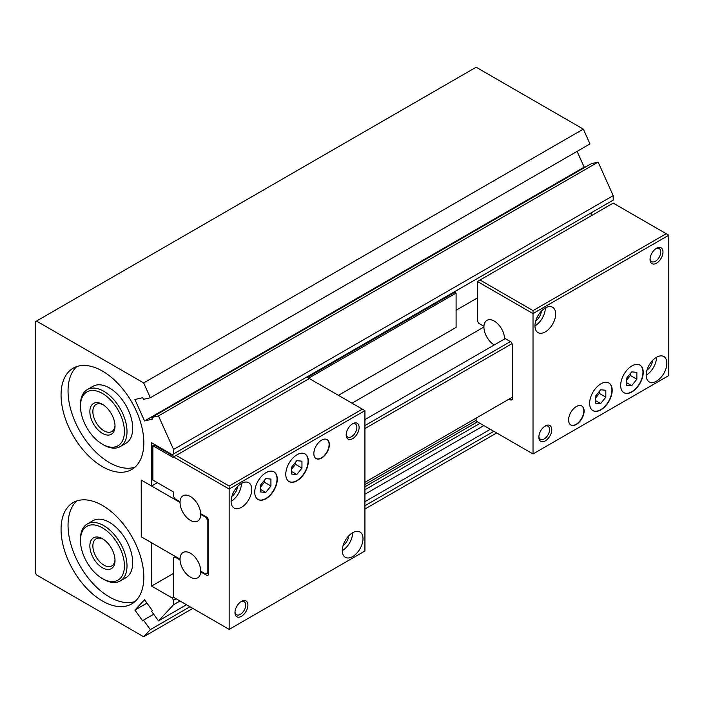 <?xml version="1.0" encoding="UTF-8"?>
<svg xmlns="http://www.w3.org/2000/svg" width="704" height="704" viewBox="0 0 704 704"><rect width="100%" height="100%" fill="white"/><g stroke="black" fill="none" stroke-linecap="round" stroke-linejoin="round"><path stroke-width="1.06" d="M87.278 389.602L92.963 386.32A32.912 19.008 60 0 1 118.325 395.138A32.912 19.008 60 0 1 132.695 428.261A32.912 19.008 60 0 1 125.875 443.326L120.19 446.618A32.912 19.008 60 0 1 103.734 444.981L102.441 444.233A31.09 17.952 -120 0 0 124.423 431.543A31.09 17.952 -120 0 0 102.441 393.474A31.09 17.952 -120 0 0 80.458 406.164L80.458 404.668A32.912 19.008 60 0 1 87.278 389.602A32.912 19.008 60 0 1 112.64 398.42A32.912 19.008 60 0 1 127.01 431.543A32.912 19.008 60 0 1 120.19 446.618M143.818 442.746A58.52 33.783 60 0 1 131.701 469.533A58.52 33.783 60 0 1 86.601 453.851A58.52 33.783 60 0 1 61.063 394.962A58.52 33.783 60 0 1 73.181 368.174A58.52 33.783 60 0 1 118.272 383.856A58.52 33.783 60 0 1 143.818 442.746M134.983 467.157A58.52 33.783 60 0 1 91.326 447.348A58.52 33.783 60 0 1 68.042 390.931A58.52 33.783 60 0 1 76.877 366.52M87.278 523.978L92.963 520.696A32.912 19.008 60 0 1 118.325 529.514A32.912 19.008 60 0 1 132.695 562.637A32.912 19.008 60 0 1 125.875 577.711L120.19 580.994A32.912 19.008 60 0 1 103.734 579.366L102.441 578.618A31.09 17.952 -120 0 0 124.423 565.928A31.09 17.952 -120 0 0 102.441 527.85A31.09 17.952 -120 0 0 80.458 540.54L80.458 539.053A32.912 19.008 60 0 1 87.278 523.978A32.912 19.008 60 0 1 112.64 532.796A32.912 19.008 60 0 1 127.01 565.928A32.912 19.008 60 0 1 120.19 580.994M143.818 577.122A58.52 33.783 60 0 1 131.701 603.909A58.52 33.783 60 0 1 86.601 588.236A58.52 33.783 60 0 1 61.063 529.346A58.52 33.783 60 0 1 73.181 502.559A58.52 33.783 60 0 1 118.272 518.232A58.52 33.783 60 0 1 143.818 577.122M134.983 601.533A58.52 33.783 60 0 1 91.326 581.724A58.52 33.783 60 0 1 68.042 525.316A58.52 33.783 60 0 1 76.877 500.905M114.998 425.207A15.664 9.046 60 0 1 111.778 431.552A15.664 9.046 60 0 1 99.704 427.354A15.664 9.046 60 0 1 92.866 411.594A15.664 9.046 60 0 1 96.114 404.422A15.664 9.046 60 0 1 103.215 404.809M115.016 426.114A17.794 10.27 60 0 1 102.441 433.382A17.794 10.27 60 0 1 89.857 411.594A17.794 10.27 60 0 1 102.441 404.334A17.794 10.27 60 0 1 115.016 426.114M114.998 559.583A15.664 9.046 60 0 1 111.778 565.928A15.664 9.046 60 0 1 99.704 561.739A15.664 9.046 60 0 1 92.866 545.97A15.664 9.046 60 0 1 96.114 538.798A15.664 9.046 60 0 1 103.215 539.185M115.016 560.498A17.794 10.27 60 0 1 102.441 567.758A17.794 10.27 60 0 1 89.857 545.97A17.794 10.27 60 0 1 102.441 538.71A17.794 10.27 60 0 1 115.016 560.498M141.258 480.084L141.258 536.791L141.231 480.075L180.048 502.454A14.626 8.448 -120 0 0 186.437 517.176A14.626 8.448 -120 0 0 197.71 521.092A14.626 8.448 -120 0 0 200.737 514.395L205.911 517.387L207.205 519.622L207.205 573.373L205.911 574.121L200.737 571.138A14.626 8.448 -120 0 0 194.348 556.415A14.626 8.448 -120 0 0 183.075 552.49A14.626 8.448 -120 0 0 180.048 559.187L141.231 536.809L151.598 542.766L151.571 586.08L173.554 573.39M207.205 573.373L208.472 572.642M364.927 482.31L512.336 397.206M207.205 519.622L208.146 519.077M364.927 428.56L512.019 343.64M205.911 517.387L206.527 517.026M364.927 425.577L510.4 341.59M200.737 514.395L201.362 514.043M364.927 419.602L505.226 338.598M352 403.181L483.921 327.017M151.571 586.08L172.269 598.03L173.554 600.266L173.554 604.745L158.488 620.893L151.642 611.398L152.381 610.606L144.54 599.738L134.904 610.069L142.745 620.937L143.484 620.136L150.33 629.631L143.678 636.768L36.494 574.886L35.2 572.642L35.2 321.807L36.494 321.059L143.678 382.941L150.33 397.76L143.484 399.344L142.745 397.69L134.904 399.502L144.54 420.966L152.381 419.153L151.642 417.507L158.488 415.923L173.554 449.46L173.554 453.939L172.269 454.687L151.571 442.746L151.571 486.042L157.397 482.68M456.095 310.235L477.426 297.915M80.458 540.54A31.09 17.952 -120 0 0 102.441 578.618M80.458 406.164A31.09 17.952 -120 0 0 102.441 444.233M143.678 636.768L192.817 608.397M364.927 509.027L496.69 432.96M150.33 629.631L189.966 606.751M364.927 505.736L493.838 431.314M143.484 620.136L153.692 614.24M134.904 610.069L146.969 603.108M158.488 620.893L186.472 604.736M364.927 501.706L490.345 429.299M173.554 604.745L180.022 601.014M364.927 494.261L483.894 425.577M173.554 600.266L176.141 598.77M364.927 489.782L480.014 423.333M172.269 598.03L173.554 597.282L229.161 629.385L229.161 489.034L173.554 456.931L176.141 455.435L229.161 486.042L229.161 489.034L364.927 410.643L307.393 377.423L454.802 292.318L454.15 291.94M364.927 486.79L477.426 421.846L533.025 453.948L533.025 313.588L477.426 281.494L480.014 279.998L533.025 310.605L533.025 313.588L668.8 235.206L613.202 203.104L480.014 279.998M591.219 215.794L591.219 212.81M173.554 453.939L613.202 200.121L613.202 195.642L598.136 162.096L591.281 163.68L151.642 417.507M173.554 449.46L613.202 195.642M158.488 415.923L598.136 162.096M586.018 166.725L584.188 167.147L577.095 151.369M144.54 420.966L584.188 167.147M150.33 397.76L589.978 143.933L583.317 129.114L476.133 67.232L36.494 321.059M143.678 382.941L583.317 129.114M650.074 258.773A7.559 4.365 120 0 0 651.614 261.633A7.559 4.365 120 0 0 655.398 261.263A7.559 4.365 120 0 0 660.334 254.602A7.559 4.365 120 0 0 659.173 248.538A7.559 4.365 120 0 0 655.926 248.635M656.515 248.266L656.515 248.266A9.143 5.28 -60 0 1 662.983 252.006A9.143 5.28 -60 0 1 656.515 263.199A9.143 5.28 -60 0 1 650.047 259.468A9.143 5.28 -60 0 1 656.515 248.266L656.515 248.266M646.175 375.188A14.626 8.448 120 0 0 656.515 357.262A14.626 8.448 -60 0 1 663.828 356.541A14.626 8.448 -60 0 1 666.072 368.262A14.626 8.448 -60 0 1 656.515 381.154A14.626 8.448 -60 0 1 649.202 381.885A14.626 8.448 -60 0 1 646.958 370.154A14.626 8.448 -60 0 1 656.515 357.262M646.941 370.207A9.143 5.28 120 0 0 652.59 360.43M538.877 436.454A7.559 4.365 120 0 0 540.417 439.314A7.559 4.365 120 0 0 544.192 438.944A7.559 4.365 120 0 0 549.129 432.282A7.559 4.365 120 0 0 547.976 426.219A7.559 4.365 120 0 0 544.729 426.316M545.31 425.946L545.31 425.946A9.143 5.28 -60 0 1 551.778 429.678A9.143 5.28 -60 0 1 545.31 440.88A9.143 5.28 -60 0 1 538.85 437.149A9.143 5.28 -60 0 1 545.31 425.946L545.31 425.946M534.97 325.908A14.626 8.448 120 0 0 545.31 307.991A14.626 8.448 -60 0 1 552.631 307.27A14.626 8.448 -60 0 1 554.866 318.991A14.626 8.448 -60 0 1 545.31 331.883A14.626 8.448 -60 0 1 537.997 332.605A14.626 8.448 -60 0 1 535.753 320.883A14.626 8.448 -60 0 1 545.31 307.991M535.744 320.927A9.143 5.28 120 0 0 541.385 311.15M504.592 338.237A14.626 8.448 60 0 1 504.61 338.958M568.586 419.98A10.974 6.336 -60 0 1 573.373 408.936A10.974 6.336 -60 0 1 581.83 405.997A10.974 6.336 -60 0 1 584.109 411.022A10.974 6.336 -60 0 1 579.313 422.057A10.974 6.336 -60 0 1 570.856 424.996A10.974 6.336 -60 0 1 568.586 419.98M570.733 424.926A10.974 6.336 120 0 0 579.137 421.819A10.974 6.336 120 0 0 583.845 410.872A10.974 6.336 120 0 0 581.698 405.926M589.635 403.339A15.946 9.205 -60 0 1 596.596 387.297A15.946 9.205 -60 0 1 608.89 383.02A15.946 9.205 -60 0 1 612.19 390.324A15.946 9.205 -60 0 1 605.229 406.366A15.946 9.205 -60 0 1 592.944 410.643A15.946 9.205 -60 0 1 589.635 403.339M592.812 410.564A15.946 9.205 120 0 0 605.053 406.129A15.946 9.205 120 0 0 611.934 390.174A15.946 9.205 120 0 0 608.758 382.95M620.673 385.422A15.946 9.205 -60 0 1 627.634 369.38A15.946 9.205 -60 0 1 639.918 365.103A15.946 9.205 -60 0 1 643.227 372.407A15.946 9.205 -60 0 1 636.266 388.45A15.946 9.205 -60 0 1 623.973 392.726A15.946 9.205 -60 0 1 620.673 385.422M623.85 392.647A15.946 9.205 120 0 0 636.09 388.212A15.946 9.205 120 0 0 642.963 372.258A15.946 9.205 120 0 0 639.786 365.033M477.426 421.846L475.49 420.719L476.133 420.35L476.133 418.106M477.426 281.494L477.426 321.059L478.72 323.294L483.912 326.295A14.626 8.448 60 0 1 486.922 320.338A14.626 8.448 60 0 1 497.895 323.946A14.626 8.448 60 0 1 504.557 338.219L511.042 341.959L512.336 344.203L512.336 399.45L511.042 400.189L509.106 399.071M533.025 310.605L666.213 233.71M533.025 453.948L668.8 375.558L668.8 235.206M631.69 385.66L626.516 385.202L626.516 378.303L631.69 371.87L636.865 372.337L636.865 379.227L631.69 385.66L626.516 382.677M636.865 379.227L630.397 375.496L630.397 373.481M626.516 380.318L630.397 375.496M600.653 403.577L595.487 403.119L595.487 396.22L600.653 389.787L605.827 390.254L605.827 397.144L600.653 403.577L595.487 400.594M605.827 397.144L599.359 393.413L599.359 391.398M595.487 398.235L599.359 393.413M494.261 344.934A14.626 8.448 60 0 1 483.938 326.278A14.626 8.448 -120 0 1 486.939 320.329M476.133 420.35L364.927 484.554M235.004 611.89A7.559 4.365 120 0 0 236.544 614.75A7.559 4.365 120 0 0 240.319 614.381A7.559 4.365 120 0 0 245.265 607.719A7.559 4.365 120 0 0 244.103 601.656A7.559 4.365 120 0 0 240.856 601.753M241.446 616.317A9.143 5.28 -60 0 1 234.978 612.586A9.143 5.28 -60 0 1 241.446 601.383L241.446 601.383A9.143 5.28 -60 0 1 247.905 605.114A9.143 5.28 -60 0 1 241.446 616.317M241.446 507.32A14.626 8.448 -60 0 1 234.133 508.042A14.626 8.448 -60 0 1 231.889 496.32A14.626 8.448 -60 0 1 241.446 483.428A14.626 8.448 -60 0 1 248.758 482.706A14.626 8.448 -60 0 1 251.002 494.428A14.626 8.448 -60 0 1 241.446 507.32M346.21 434.21A7.559 4.365 120 0 0 347.75 437.07A7.559 4.365 120 0 0 351.525 436.7A7.559 4.365 120 0 0 356.462 430.038A7.559 4.365 120 0 0 355.309 423.975A7.559 4.365 120 0 0 352.062 424.081M352.642 438.636A9.143 5.28 -60 0 1 346.183 434.905A9.143 5.28 -60 0 1 352.642 423.711L352.642 423.711A9.143 5.28 -60 0 1 359.11 427.442A9.143 5.28 -60 0 1 352.642 438.636M352.642 556.591A14.626 8.448 -60 0 1 345.33 557.322A14.626 8.448 -60 0 1 343.086 545.591A14.626 8.448 -60 0 1 352.642 532.708A14.626 8.448 -60 0 1 359.964 531.978A14.626 8.448 -60 0 1 362.208 543.699A14.626 8.448 -60 0 1 352.642 556.591M200.693 571.886A14.626 8.448 60 0 1 197.683 577.843A14.626 8.448 60 0 1 186.71 574.235A14.626 8.448 60 0 1 180.039 559.962A14.626 8.448 60 0 1 183.075 552.49A14.626 8.448 60 0 1 194.049 556.098A14.626 8.448 60 0 1 200.719 570.381A14.626 8.448 60 0 1 200.719 571.868L207.178 575.626L208.472 574.886L208.472 519.64L207.178 517.396L200.693 513.656A14.626 8.448 60 0 0 194.022 499.382A14.626 8.448 60 0 0 183.049 495.774A14.626 8.448 60 0 0 180.039 501.732L174.847 498.731L173.554 496.496L173.554 492.017L152.865 480.075L152.865 445.729L173.554 457.67L173.554 456.931M201.362 571.498L200.719 571.868M200.719 513.674A14.626 8.448 60 0 1 197.71 521.092A14.626 8.448 60 0 1 186.736 517.484A14.626 8.448 60 0 1 180.066 503.21A14.626 8.448 60 0 1 180.066 501.714L180.039 501.732A14.626 8.448 -120 0 1 183.066 495.766M329.375 444.611A10.974 6.336 -60 0 1 324.579 455.655A10.974 6.336 -60 0 1 316.131 458.594A10.974 6.336 -60 0 1 313.852 453.57A10.974 6.336 -60 0 1 318.648 442.526A10.974 6.336 -60 0 1 327.096 439.586A10.974 6.336 -60 0 1 329.375 444.611M315.999 458.515A10.974 6.336 120 0 0 324.412 455.409A10.974 6.336 120 0 0 329.111 444.462A10.974 6.336 120 0 0 326.964 439.516M308.317 461.243A15.946 9.205 -60 0 1 301.356 477.294A15.946 9.205 -60 0 1 289.071 481.562A15.946 9.205 -60 0 1 285.771 474.267A15.946 9.205 -60 0 1 292.732 458.216A15.946 9.205 -60 0 1 305.017 453.939A15.946 9.205 -60 0 1 308.317 461.243M288.948 481.483A15.946 9.205 120 0 0 301.189 477.048A15.946 9.205 120 0 0 308.062 461.094A15.946 9.205 120 0 0 304.885 453.869M277.288 479.16A15.946 9.205 -60 0 1 270.327 495.211A15.946 9.205 -60 0 1 258.042 499.479A15.946 9.205 -60 0 1 254.734 492.184A15.946 9.205 -60 0 1 261.694 476.133A15.946 9.205 -60 0 1 273.988 471.865A15.946 9.205 -60 0 1 277.288 479.16M257.91 499.4A15.946 9.205 120 0 0 270.151 494.965A15.946 9.205 120 0 0 277.024 479.01A15.946 9.205 120 0 0 273.856 471.786M364.927 410.643L364.927 550.994L229.161 629.385M309.329 378.541L176.141 455.435M362.349 409.147L229.161 486.042M173.554 597.282L173.554 557.709L174.847 556.97L180.039 559.962A14.626 8.448 -120 0 0 186.727 574.218A14.626 8.448 -120 0 0 197.692 577.843M270.926 485.98L265.751 492.422L260.577 491.955L260.577 485.056L265.751 478.623L270.926 479.09L270.926 485.98L264.458 482.249L264.458 480.234M260.577 487.08L264.458 482.249M265.751 492.422L260.577 489.43M301.954 468.063L296.789 474.496L291.614 474.038L291.614 467.139L296.789 460.706L301.954 461.173L301.954 468.063L295.495 464.332L295.495 462.317M291.614 469.163L295.495 464.332M296.789 474.496L291.614 471.513M154.81 444.611L152.865 445.729M174.205 456.553L154.158 444.981M454.802 292.318L456.095 293.066L456.095 327.404L338.422 395.34M308.686 378.171L456.095 293.066M343.077 545.644A9.143 5.28 120 0 0 348.718 535.867M342.302 550.625A14.626 8.448 120 0 0 352.642 532.708M231.871 496.364A9.143 5.28 120 0 0 237.521 486.587M231.097 501.345A14.626 8.448 120 0 0 241.446 483.428M175.525 556.574L174.847 556.97"/></g></svg>
